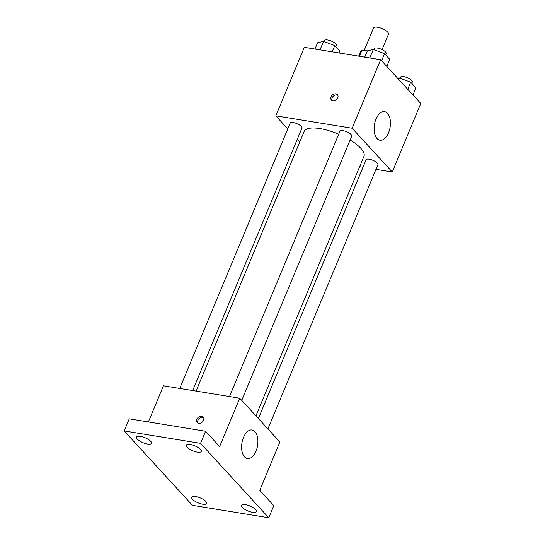 <?xml version="1.0" encoding="UTF-8"?>
<svg xmlns="http://www.w3.org/2000/svg" width="545" height="545" viewBox="0 0 545 545"><rect width="100%" height="100%" fill="white"/><g stroke="black" fill="none" stroke-linecap="round" stroke-linejoin="round"><path stroke-width="0.82" d="M382.072 49.588L388.483 34.192A8.1 2.691 -157.4 0 0 385.342 30.295A8.1 2.691 -157.4 0 0 377.494 27.25A8.1 2.691 -157.4 0 0 373.529 27.965L364.176 50.433M359.455 56.285L362.03 50.085A10.995 3.652 -157.4 0 0 360.79 51.032L358.658 56.155M362.03 50.085L367.33 50.944M287.78 128.886L275.804 115.826L304.314 47.32L380.662 59.732L420.788 103.495L392.277 171.995L375.961 169.345M299.764 141.959L297.298 139.261M338.711 134.213A32.393 10.75 -157.4 0 0 319.99 128.593A32.393 10.75 -157.4 0 0 304.137 131.461L196.05 391.119M255.925 415.855L363.944 156.361A32.393 10.75 -157.4 0 0 350.135 140.004M363.004 167.24L359.639 166.695M275.804 115.826L352.145 128.239L392.277 171.995M267.908 428.922L377.903 164.679A6.383 2.119 -157.4 0 0 375.43 161.606A6.383 2.119 -157.4 0 0 369.238 159.201A6.383 2.119 -157.4 0 0 366.111 159.767L258.391 418.546M192.685 390.574L301.964 128.055A6.383 2.119 -157.4 0 0 299.484 124.982A6.383 2.119 -157.4 0 0 293.299 122.577A6.383 2.119 -157.4 0 0 290.172 123.143L179.727 388.469M229.506 396.562L339.951 131.236A6.383 2.119 22.6 0 1 346.661 131.733A6.383 2.119 22.6 0 1 351.743 136.148L241.748 400.391M352.145 128.239L380.662 59.732M376.009 119.103A14.463 7.937 -80.8 0 1 384.6 111.664A14.463 7.937 -80.8 0 1 390.111 127.217A14.463 7.937 -80.8 0 1 379.954 140.215A14.463 7.937 -80.8 0 1 376.009 119.103M332.954 100.914A4.047 3.107 137.5 0 1 331.435 100.123A4.047 3.107 137.5 0 1 332.321 95.103A4.047 3.107 137.5 0 1 337.403 94.653A4.047 3.107 137.5 0 1 337.246 98.856A4.047 3.107 137.5 0 1 332.954 100.914M332.028 100.593A4.047 3.107 137.5 0 1 333.336 96.199A4.047 3.107 137.5 0 1 337.825 95.286M148.369 421.966L163.411 385.812L239.759 398.225L279.892 441.988L259.761 490.343L273.808 505.658L268.774 517.75L192.426 505.338L124.212 430.945L129.24 418.853L205.588 431.265L219.635 446.587L239.759 398.225M124.212 430.945L200.553 443.357L205.588 431.265M200.553 443.357L268.774 517.75M243.492 437.451A14.463 7.937 -80.8 0 1 252.083 430.012A14.463 7.937 -80.8 0 1 257.594 445.558A14.463 7.937 -80.8 0 1 247.444 458.556A14.463 7.937 -80.8 0 1 243.492 437.451M198.762 423.288A4.047 3.107 137.5 0 1 197.242 422.504A4.047 3.107 137.5 0 1 198.128 417.477A4.047 3.107 137.5 0 1 203.21 417.027A4.047 3.107 137.5 0 1 203.053 421.237A4.047 3.107 137.5 0 1 198.762 423.288M197.835 422.975A4.047 3.107 137.5 0 1 199.143 418.58A4.047 3.107 137.5 0 1 203.632 417.661M242.28 507.388A8.107 2.691 22.6 0 1 241.483 505.365A8.107 2.691 22.6 0 1 247.662 505.161A8.107 2.691 22.6 0 1 255.653 509.568A8.107 2.691 22.6 0 1 256.45 511.592A8.107 2.691 22.6 0 1 250.271 511.796A8.107 2.691 22.6 0 1 242.28 507.388M187.105 447.22A8.107 2.691 22.6 0 1 186.308 445.19A8.107 2.691 22.6 0 1 192.487 444.993A8.107 2.691 22.6 0 1 200.478 449.393A8.107 2.691 22.6 0 1 201.275 451.423A8.107 2.691 22.6 0 1 195.096 451.628A8.107 2.691 22.6 0 1 187.105 447.22M137.326 439.127A8.107 2.691 22.6 0 1 136.529 437.097A8.107 2.691 22.6 0 1 142.708 436.892A8.107 2.691 22.6 0 1 150.699 441.3A8.107 2.691 22.6 0 1 151.496 443.33A8.107 2.691 22.6 0 1 145.317 443.528A8.107 2.691 22.6 0 1 137.326 439.127M192.501 499.295A8.107 2.691 22.6 0 1 191.704 497.272A8.107 2.691 22.6 0 1 197.89 497.067A8.107 2.691 22.6 0 1 205.881 501.475A8.107 2.691 22.6 0 1 206.671 503.498A8.107 2.691 22.6 0 1 200.492 503.703A8.107 2.691 22.6 0 1 192.501 499.295M364.748 57.143L367.357 50.876L373.345 49.425L384.538 53.669L389.75 59.351L386.807 66.429M369.789 57.961L373.345 49.425M381.589 60.747L384.538 53.669M385.594 54.82L386.126 53.539A6.383 2.119 -157.4 0 0 383.653 50.467A6.383 2.119 -157.4 0 0 377.46 48.062A6.383 2.119 -157.4 0 0 374.34 48.628L373.911 49.643M397.761 78.378L399.505 77.962L410.698 82.2L415.91 87.881L412.967 94.959M398.838 79.556L399.505 77.962M407.755 89.278L410.698 82.2M411.754 83.351L412.293 82.07A6.383 2.119 -157.4 0 0 409.813 78.998A6.383 2.119 -157.4 0 0 403.627 76.593A6.383 2.119 -157.4 0 0 400.5 77.158L400.078 78.173M314.969 49.05L317.578 42.782L323.567 41.331L334.759 45.576L339.971 51.257L339.249 53.001M320.01 49.868L323.567 41.331M332.15 51.843L334.759 45.576M335.815 46.727L336.347 45.446A6.383 2.119 -157.4 0 0 333.874 42.367A6.383 2.119 -157.4 0 0 327.688 39.969A6.383 2.119 -157.4 0 0 324.561 40.534L324.139 41.549"/></g></svg>

